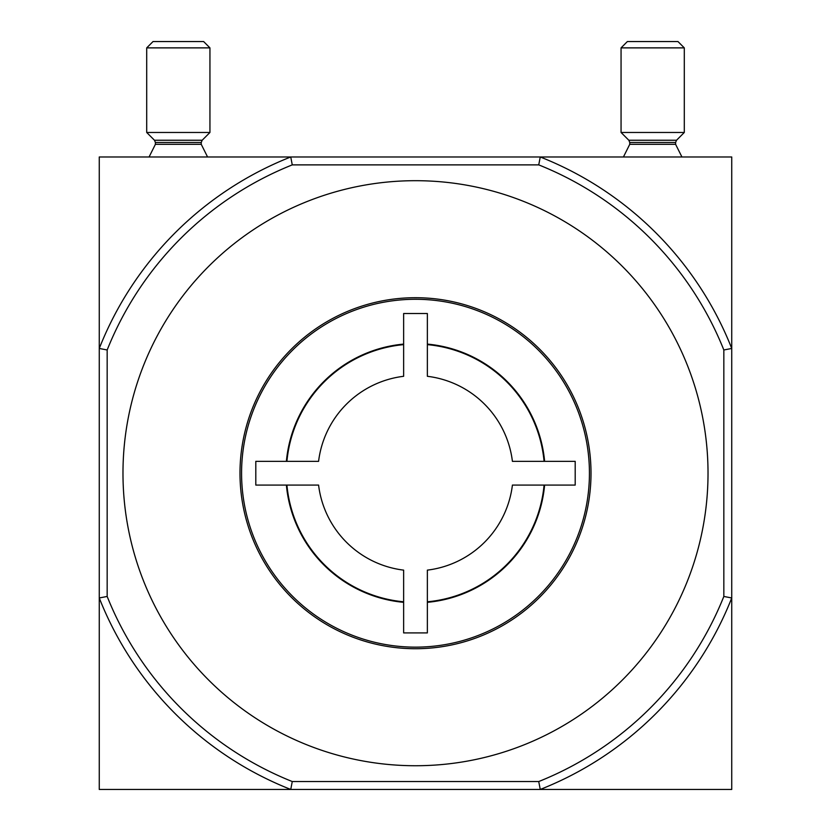 <?xml version="1.0" encoding="UTF-8"?>
<svg xmlns="http://www.w3.org/2000/svg" width="831" height="831" viewBox="0 0 831 831"><rect width="100%" height="100%" fill="white"/><g stroke="black" fill="none" stroke-linecap="round" stroke-linejoin="round"><path stroke-width="1.25" d="M512.415 485.075A97.632 97.632 0 0 1 427.363 570.128L427.363 601.789A129.117 129.117 0 0 0 544.076 485.075L512.415 485.075L575.197 485.075L575.197 461.35L512.415 461.35L544.076 461.35A129.117 129.117 0 0 0 427.363 344.636L427.363 376.298A97.632 97.632 0 0 1 512.415 461.35M318.585 461.35A97.632 97.632 0 0 1 403.637 376.298L403.637 344.636A129.117 129.117 0 0 0 286.924 461.35L318.585 461.35L255.803 461.35L255.803 485.075L318.585 485.075A97.632 97.632 0 0 0 403.637 570.128L403.637 601.789A129.117 129.117 0 0 1 286.924 485.075L313.401 485.075M427.363 570.128L427.363 632.91L403.637 632.91L403.637 570.128M403.637 376.298L403.637 313.516L427.363 313.516L427.363 376.298M544.617 485.075A129.657 129.657 0 0 1 427.363 602.33M286.383 461.35A129.657 129.657 0 0 1 403.637 344.096M427.363 344.096A129.657 129.657 0 0 1 544.617 461.35M708.022 473.213A292.522 292.522 0 0 0 415.5 180.691A292.522 292.522 0 0 0 122.978 473.213A292.522 292.522 0 0 0 415.5 765.735A292.522 292.522 0 0 0 708.022 473.213M723.832 349.976L723.832 596.45A332.047 332.047 0 0 1 538.737 781.545L292.263 781.545A332.047 332.047 0 0 1 107.168 596.45L99.263 597.967L99.263 789.45L290.746 789.45A339.952 339.952 0 0 1 99.263 597.967L99.263 348.459A339.952 339.952 0 0 1 290.746 156.976L99.263 156.976L99.263 348.459L107.168 349.976A332.047 332.047 0 0 1 292.263 164.881L538.737 164.881A332.047 332.047 0 0 1 723.832 349.976L731.737 348.459L731.737 597.967A339.952 339.952 0 0 1 540.254 789.45L290.746 789.45L292.263 781.545M107.168 349.976L107.168 596.45M538.737 781.545L540.254 789.45L731.737 789.45L731.737 597.967L723.832 596.45M538.737 164.881L540.254 156.976A339.952 339.952 0 0 1 731.737 348.459L731.737 156.976L290.746 156.976L292.263 164.881M591.007 473.213A175.507 175.507 0 0 0 415.5 297.706A175.507 175.507 0 0 0 239.993 473.213A175.507 175.507 0 0 0 415.5 648.72A175.507 175.507 0 0 0 591.007 473.213M403.637 602.33A129.657 129.657 0 0 1 286.383 485.075M241.572 473.213A173.928 173.928 0 0 1 502.464 322.584A173.928 173.928 0 0 1 502.464 623.842A173.928 173.928 0 0 1 241.572 473.213M628.828 140.242L676.527 140.242L684.297 132.472L621.058 132.472L628.828 140.242L629.753 142.475L629.753 144.324L623.427 156.976M621.058 132.472L621.058 47.876L684.297 47.876L684.297 132.472M621.058 47.876L627.374 41.55L677.971 41.55L684.297 47.876M154.473 140.242L202.172 140.242L209.942 132.472L146.703 132.472L154.473 140.242L155.397 142.475L155.397 144.324L149.071 156.976M146.703 132.472L146.703 47.876L209.942 47.876L209.942 132.472M146.703 47.876L153.029 41.55L203.626 41.55L209.942 47.876M629.753 144.324L675.603 144.324L681.929 156.976M629.753 142.475L675.603 142.475L675.603 144.324M155.397 144.324L201.247 144.324L207.573 156.976M155.397 142.475L201.247 142.475L201.247 144.324M676.527 140.242L675.603 142.475M202.172 140.242L201.247 142.475"/></g></svg>
